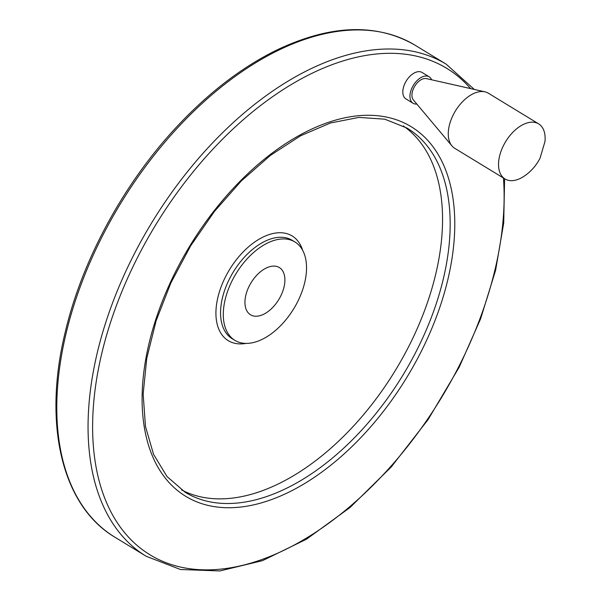 <?xml version="1.0" encoding="UTF-8"?>
<svg xmlns="http://www.w3.org/2000/svg" width="601" height="601" viewBox="0 0 601 601"><rect width="100%" height="100%" fill="white"/><g stroke="black" fill="none" stroke-linecap="round" stroke-linejoin="round"><path stroke-width="0.9" d="M544.972 141.543A32.274 18.909 121.4 0 0 538.631 123.859A32.274 18.909 121.4 0 0 505.689 141.573A32.274 18.909 121.4 0 0 505.035 178.978A32.274 18.909 121.4 0 0 523.659 176.506C530.638 171.924 536.092 165.846 540.014 158.273L544.972 141.543M249.37 285.775A27.661 16.212 -58.6 0 1 279.315 267.535A27.661 16.212 -58.6 0 1 278.759 299.599A27.661 16.212 -58.6 0 1 250.519 314.781A27.661 16.212 -58.6 0 1 249.37 285.775M538.631 123.859L488.373 93.223A32.274 18.909 121.4 0 0 484.924 91.833A32.274 18.909 121.4 0 0 455.423 110.937A32.274 18.909 121.4 0 0 451.967 145.908A32.274 18.909 121.4 0 0 454.777 148.334L505.035 178.978M413.075 103.267L405.938 98.917A15.491 9.075 -58.6 0 1 405.299 82.675A15.491 9.075 -58.6 0 1 422.067 72.466L429.197 76.808A15.491 9.075 121.4 0 0 413.383 85.312A15.491 9.075 121.4 0 0 413.075 103.267A15.491 9.075 121.4 0 0 416.831 104.048M181.487 489.875A213.242 124.955 121.4 0 0 408.41 347.108A213.242 124.955 121.4 0 0 403.309 125.947M297.307 302.386A57.636 33.769 121.4 0 0 294.911 241.948A57.636 33.769 121.4 0 0 236.08 273.583A57.636 33.769 121.4 0 0 234.916 340.369A57.636 33.769 121.4 0 0 297.307 302.386M431.616 79.79A15.491 9.075 121.4 0 0 429.197 76.808M484.924 91.833L426.402 78.611A12.741 7.467 121.4 0 0 414.758 86.153A12.741 7.467 121.4 0 0 413.39 99.961L451.967 145.908M414.893 45.105A288.164 168.851 121.4 0 0 120.733 203.281A288.164 168.851 121.4 0 0 114.934 537.219C61.895 505.899 42.679 424.081 65.254 332.068C82.262 259.685 124.137 182.802 177.423 126.09C208.84 92.592 241.812 67.312 276.332 50.259C330.122 24.581 376.301 22.861 414.893 45.105L446.16 64.157A288.164 168.851 121.4 0 0 151.993 222.332A288.164 168.851 121.4 0 0 146.201 556.278L114.934 537.219M470.56 88.587A284.934 166.965 121.4 0 0 168.483 205.031A284.934 166.965 121.4 0 0 153.323 556.751A284.934 166.965 121.4 0 0 458.555 367.076A284.934 166.965 121.4 0 0 503.443 178.001M420.076 353.741A216.473 126.841 121.4 0 0 322.534 124.482A216.473 126.841 121.4 0 0 152.631 456.505A216.473 126.841 121.4 0 0 420.076 353.741M416.027 351.75A213.242 124.955 121.4 0 0 407.162 128.133L384.76 119.178L358.88 117.413L330.445 122.995L300.575 135.788L270.488 155.343L241.384 180.893L214.414 211.469L190.622 245.884L170.939 282.793L156.125 320.784L146.749 358.361L143.158 394.061L145.472 426.462L153.54 454.296L166.973 476.495L185.191 492.302A213.242 124.955 121.4 0 0 416.027 351.75M302.664 250.347A61.332 35.94 121.4 0 0 229.537 269.594A61.332 35.94 121.4 0 0 245.937 343.411M294.911 241.948L292.176 240.28A57.636 33.769 121.4 0 0 233.346 271.915A57.636 33.769 121.4 0 0 232.181 338.709L234.916 340.369M446.16 64.157L474.309 89.436M504.592 178.707L503.721 222.948L495.622 270.202L480.605 318.838L459.194 367.181L428.145 419.513L391.228 466.977L350.09 507.462L306.555 539.157L262.509 560.65L219.876 570.95L180.488 569.508L146.201 556.278"/></g></svg>

